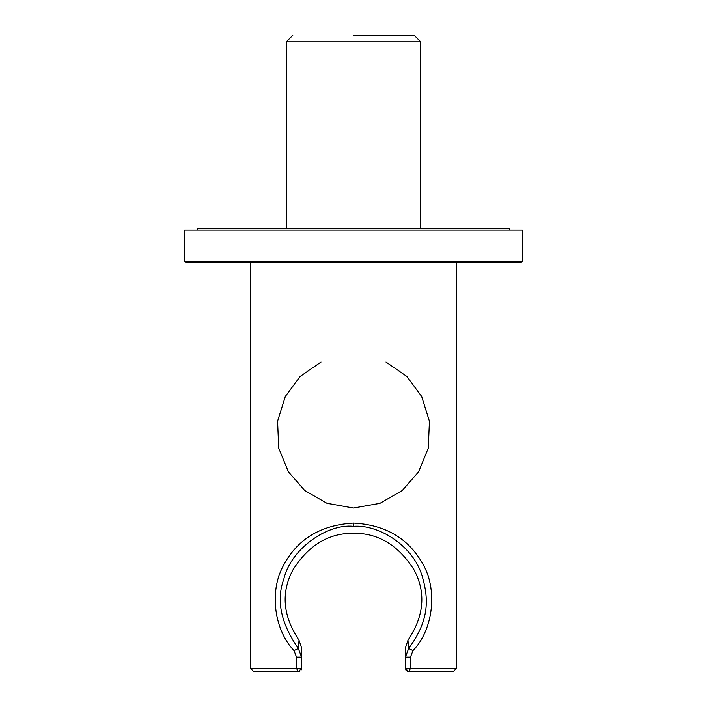 <?xml version="1.0" encoding="UTF-8"?>
<svg xmlns="http://www.w3.org/2000/svg" width="707" height="707" viewBox="0 0 707 707"><rect width="100%" height="100%" fill="white"/><g stroke="black" fill="none" stroke-linecap="round" stroke-linejoin="round"><path stroke-width="1.06" d="M509.332 228.184L197.668 228.184L197.668 230.137L197.668 228.184L509.332 228.184L509.332 230.137M521.015 262.597L185.985 262.597L521.015 262.597L522.314 261.298L184.686 261.298L522.314 261.298L521.015 262.597L522.314 261.298L522.314 230.137L184.686 230.137L522.314 230.137L522.314 261.298M522.314 230.137L518.196 230.137M405.862 669.989L407.594 671.464L405.447 668.407L408.69 671.65L453.169 671.65L456.413 668.407L410.484 668.407L408.69 671.65L405.447 668.407L405.447 647.851L405.447 657.103L408.655 648.452C429.122 620.773 429.396 599.306 421.575 574.234C411.872 544.752 378.095 524.32 353.5 526.317C327.474 523.507 290.824 548.641 283.825 579.113C276.022 600.278 280.865 623.388 298.345 648.452L294.024 650.59L296.516 657.103L301.553 657.103L301.553 668.407L301.553 657.103L298.345 648.452L301.553 657.103L296.516 657.103L296.516 668.407L301.553 668.407L296.516 668.407L298.31 671.65L301.553 668.407L298.31 671.65L296.516 668.407L250.587 668.407L296.516 668.407L250.587 668.407L296.516 668.407L296.516 657.103L294.024 650.59L298.345 648.452L299.034 640.224L301.553 647.851L301.553 657.103L301.553 647.851L299.034 640.224L298.345 648.452C280.865 623.388 276.022 600.278 283.825 579.113C290.824 548.641 327.474 523.507 353.5 526.317C378.095 524.32 411.872 544.752 421.575 574.234C429.396 599.306 429.122 620.773 408.655 648.452L407.966 640.224L408.655 648.452L405.447 657.103L410.484 657.103L412.976 650.59L408.655 648.452L412.976 650.59C433.294 629.831 438.305 588.904 422.035 562.648C407.771 537.974 384.926 524.788 353.5 523.074L353.5 526.317L353.5 523.074C320.545 524.992 297.134 539.255 283.26 565.856C268.854 592.201 274.652 630.547 294.024 650.59L294.024 650.59C274.652 630.547 268.854 592.201 283.26 565.856C297.134 539.255 320.545 524.992 353.5 523.074C384.926 524.788 407.771 537.974 422.035 562.648C438.305 588.904 433.294 629.831 412.976 650.59L410.484 657.103L405.447 657.103L405.535 669.158M299.308 671.491L253.831 671.65L299.282 671.5M301.067 670.112L301.394 669.414M299.034 640.224C282.871 616.115 280.829 592.678 292.91 569.922C308.473 545.247 328.667 533.034 353.5 533.281C378.289 533.016 398.483 545.23 414.081 569.913C426.18 592.678 424.138 616.115 407.966 640.224L405.447 647.851L407.966 640.224C424.138 616.115 426.18 592.678 414.081 569.913C398.483 545.23 378.289 533.016 353.5 533.281C328.667 533.034 308.473 545.247 292.91 569.922C280.829 592.678 282.871 616.115 299.034 640.224M385.96 362.019L406.834 376.407L421.637 396.388L429.441 421.275L428.256 448.203L418.571 471.852L402.203 490.561L379.933 503.331L353.5 508.033L326.988 503.296L304.752 490.525L288.403 471.825L278.726 448.123L277.577 421.169L285.363 396.371L300.157 376.416L321.04 362.019M408.69 671.65L410.484 668.407L405.447 668.407L410.484 668.407L410.484 657.103L410.484 668.407L456.413 668.407L453.169 671.65L408.69 671.65M420.7 228.184L420.7 41.846L286.3 41.846L420.7 41.846L420.7 228.184M353.5 35.35L414.205 35.35L353.5 35.35M184.686 230.137L184.686 261.298L185.985 262.597M250.587 262.597L250.587 668.407L253.831 671.65M456.413 262.597L456.413 668.407M286.3 228.184L286.3 41.846L292.795 35.35M414.205 35.35L420.7 41.846"/></g></svg>
